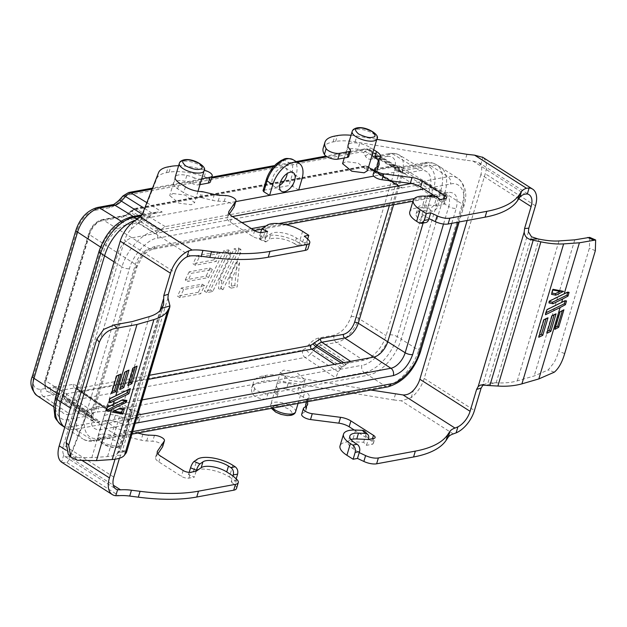 <?xml version="1.0" encoding="UTF-8"?>
<svg xmlns="http://www.w3.org/2000/svg" width="627" height="627" viewBox="0 0 627 627"><rect width="100%" height="100%" fill="white"/><g stroke="black" fill="none" stroke-linecap="round" stroke-linejoin="round"><path stroke-width="0.47" stroke-dasharray="3.13 2.35" d="M173.013 193.524L185.412 195.099L194.597 202.654L191.298 204.715L178.899 203.14L169.713 195.585L173.013 193.524M175.16 177.582L173.413 183.437A12.932 4.938 -163.4 0 1 173.499 182.896A12.932 4.938 -163.4 0 1 176.806 180.803A12.932 4.938 -163.4 0 1 185.083 181.281L186.822 175.427A12.932 4.938 16.6 0 0 178.554 174.949A12.932 4.938 16.6 0 0 175.239 177.049M342.569 163.655L345.877 161.601L358.268 163.169L367.453 170.724M348.016 145.66L346.276 151.507A12.932 4.938 -163.4 0 1 346.355 150.974A12.932 4.938 -163.4 0 1 349.67 148.873A12.932 4.938 -163.4 0 1 357.939 149.351L359.679 143.505A12.932 4.938 16.6 0 0 351.41 143.027A12.932 4.938 16.6 0 0 348.095 145.127M105.32 420.599A12.932 4.938 -163.4 0 1 113.597 421.078L115.337 415.231A12.932 4.938 16.6 0 0 107.068 414.753A12.932 4.938 16.6 0 0 103.753 416.845A12.932 4.938 16.6 0 0 103.674 417.386L101.927 423.233A12.932 4.938 -163.4 0 1 102.005 422.7A12.932 4.938 -163.4 0 1 105.32 420.599M128.903 414.016L132.226 411.876L123.19 403.812L110.861 402.025L107.53 404.164L116.567 412.229L128.903 414.016M278.176 388.669A12.932 4.938 -163.4 0 1 286.453 389.148L288.193 383.301A12.932 4.938 16.6 0 0 279.924 382.823A12.932 4.938 16.6 0 0 276.609 384.923A12.932 4.938 16.6 0 0 276.531 385.456L274.791 391.303A12.932 4.938 -163.4 0 1 274.869 390.77A12.932 4.938 -163.4 0 1 278.176 388.669M301.759 382.086L305.083 379.946L296.046 371.882L283.717 370.095L280.394 372.234L289.431 380.299L301.759 382.086M279.595 185.435A10.816 5.988 -57.5 0 1 273.733 186.101A10.816 5.988 -57.5 0 1 272.463 178.342A10.816 5.988 -57.5 0 1 285.371 167.871A10.816 5.988 -57.5 0 1 287.237 173.467M190.326 255.894L138.426 222.781L140.597 220.124L156.789 178.507A38.521 14.719 -163.4 0 1 166.508 172.684L169.063 172.213A38.521 14.719 -163.4 0 1 169.086 172.213A38.521 14.719 -163.4 0 1 204.284 176.634A8.253 3.151 -163.4 0 1 210.453 181.744M232.844 465.289L229.357 476.99A23.113 8.833 16.6 0 0 197.842 469.451A23.113 8.833 16.6 0 0 193.594 471.042L188.523 474.615L194.37 477.116L188.907 478.127A5.502 2.1 -163.4 0 1 181.407 476.332L158.819 461.919A11.004 4.201 -163.4 0 1 155.551 457.428A11.004 4.201 -163.4 0 1 155.762 456.973L157.918 453.776M288.193 383.301A13.755 5.259 -163.4 0 1 298.875 387.431L305.02 391.35A13.755 5.259 -163.4 0 1 305.059 391.373A13.755 5.259 -163.4 0 1 309.142 396.985A13.755 5.259 -163.4 0 1 307.653 398.568A2.751 1.05 16.6 0 0 307.355 398.89A2.751 1.05 16.6 0 0 307.34 399.038L307.528 401.695M286.453 389.148A13.755 5.259 -163.4 0 1 297.135 393.278L303.28 397.197A13.755 5.259 -163.4 0 1 303.311 397.22A13.755 5.259 -163.4 0 1 307.402 402.832A13.755 5.259 -163.4 0 1 305.913 404.423A2.751 1.05 16.6 0 0 305.686 404.603M239.592 262.619L232.092 278.239L231.081 288.13L237.116 287.017L239.592 262.619L237.28 261.138L229.772 276.758L228.769 286.649L231.081 288.13M220.124 253.308L199.214 257.172L195.326 265.252L216.237 261.396L220.124 253.308L217.804 251.827L196.894 255.691L193.006 263.779L195.326 265.252M208.47 277.565L212.349 269.477L191.439 273.341L187.559 281.429L208.47 277.565L206.15 276.084L185.239 279.948L187.559 281.429M387.392 156.358C394.438 156.013 396.867 160.7 394.697 170.403L351.104 316.619C347.413 326.604 341.739 332.78 334.081 335.163L318.908 337.961C315.734 338.604 312.575 340.61 309.432 343.972L305.216 348.565L302.692 350.172L66.721 393.756L64.91 392.949L63.1 389.469C61.712 386.945 59.455 385.942 56.312 386.459L41.139 389.265C34.093 389.61 31.656 384.923 33.827 375.22L77.419 229.004C81.11 219.019 86.785 212.843 94.442 210.46L109.623 207.662C112.789 207.02 115.948 205.013 119.091 201.651L123.307 197.058L125.831 195.452L361.803 151.867L363.613 152.674L365.423 156.154C366.811 158.678 369.068 159.681 372.211 159.164L387.392 156.358A5.502 4.075 79.5 0 1 390.253 153.411A5.502 4.075 79.5 0 1 392.635 153.905A23.897 13.222 -57.5 0 1 399.054 154.845A23.897 13.222 -57.5 0 1 402.134 172.151L358.542 318.375A23.897 13.222 -57.5 0 1 336.433 342.46L321.251 345.258A11.874 6.568 122.5 0 0 314.778 349.364L342.083 367.03L338.204 371.842L335.743 377.869L364.232 372.61A5.502 4.075 79.5 0 1 361.889 365.314C371.403 364.687 386.757 347.961 389.806 334.904L433.398 188.688C438.226 175.301 431.635 162.636 421.415 165.653A5.502 4.075 79.5 0 1 424.275 162.706A5.502 4.075 79.5 0 1 426.658 163.2L430.616 165.622L373.739 176.132M204.582 285.653L183.672 289.517L179.784 297.598L200.695 293.742L204.582 285.653L202.262 284.172L181.352 288.036L177.472 296.124L179.784 297.598M230.297 254.993L230.665 251.356L226.151 252.195L206.722 292.629L212.757 291.516L230.297 254.993L227.977 253.512L210.437 290.035L212.757 291.516M221.754 280.818L220.822 290.027L223.016 289.619L240.564 253.096L240.933 249.46L236.418 250.298L221.754 280.818L219.434 279.336L218.502 288.545L220.822 290.027M232.092 278.239L229.772 276.758M237.28 261.138L234.796 285.536L237.116 287.017M234.796 285.536L228.769 286.649M199.214 257.172L196.894 255.691M217.804 251.827L213.917 259.915L216.237 261.396M213.917 259.915L193.006 263.779M212.349 269.477L210.037 268.003L189.127 271.859L191.439 273.341M210.037 268.003L206.15 276.084M189.127 271.859L185.239 279.948M183.672 289.517L181.352 288.036M202.262 284.172L198.375 292.26L200.695 293.742M198.375 292.26L177.472 296.124M226.151 252.195L223.831 250.714L228.353 249.883L230.665 251.356M228.353 249.883L227.977 253.512M210.437 290.035L204.41 291.147L206.722 292.629M223.831 250.714L204.41 291.147M223.016 289.619L220.704 288.138L218.502 288.545M236.418 250.298L234.098 248.817L219.434 279.336M240.933 249.46L238.621 247.986L234.098 248.817M238.621 247.986L238.244 251.615L240.564 253.096M238.244 251.615L220.704 288.138M135.495 220.257A35.77 19.798 122.5 0 1 137.666 219.732L235.721 201.62M263.724 190.255L289.008 185.584L292.253 174.69L292.754 164.995L284.658 160.097L272.526 168.734L266.969 179.361L263.724 190.255L263.019 190.686M298.703 189.989L292.738 186.415L289.008 185.584M150.409 215.704L128.464 219.763C118.95 220.39 103.596 237.108 100.547 250.165L56.955 396.382C52.119 409.768 58.711 422.441 68.939 419.424L90.891 415.364L89.967 413.593A11.2 6.199 122.5 0 0 88.728 412.174A11.2 6.199 122.5 0 0 85.601 411.657L70.42 414.463A24.571 13.598 -57.5 0 1 63.554 413.326A24.571 13.598 -57.5 0 1 60.654 395.7L104.247 249.483A24.571 13.598 -57.5 0 1 126.983 224.717L142.164 221.911A11.2 6.199 122.5 0 0 148.27 218.039L152.816 213.658L156.922 212.083L142.086 214.826M327.122 156.797L367.054 149.422A10.142 5.612 -57.5 0 1 369.781 149.822L398.717 167.44L398.169 168.467L426.658 163.2A35.676 19.743 -57.5 0 1 436.235 164.603A35.676 19.743 -57.5 0 1 440.828 190.443L397.244 336.66L401.241 339.152A35.77 19.798 122.5 0 1 368.143 375.205L75.193 429.315A35.77 19.798 122.5 0 1 65.396 427.786L82.78 438.884A35.77 19.798 -57.5 0 1 78.367 413.091L70.475 408.059M421.415 165.653L399.462 169.705L400.379 171.477A11.2 6.199 122.5 0 0 401.742 172.974A11.2 6.199 122.5 0 0 404.752 173.413L419.933 170.615A24.571 13.598 -57.5 0 1 426.532 171.579A24.571 13.598 -57.5 0 1 429.691 189.37L386.107 335.594A24.571 13.598 -57.5 0 1 363.37 360.353L348.189 363.158A11.2 6.199 122.5 0 0 342.083 367.03M398.717 167.44L398.913 168.208L371.012 151.178A5.502 4.365 152.5 0 0 363.613 152.674M399.462 169.705L398.913 168.208M146.859 202.662L162.197 212.051L156.922 212.083M389.806 334.904A5.502 2.1 16.6 0 1 397.244 336.66A35.676 19.743 -57.5 0 1 364.232 372.61L385.527 386.303L92.577 440.405L71.282 426.713L99.771 421.454L94.309 419.338L92.114 417.3L65.106 399.297A10.142 5.612 122.5 0 0 66.227 400.582A10.142 5.612 122.5 0 0 69.064 401.045A5.502 4.075 79.5 0 1 66.721 393.756M90.891 415.364L92.114 417.3M186.822 175.427A13.755 5.259 -163.4 0 1 194.362 177.864L192.622 183.719A13.755 5.259 16.6 0 0 185.083 181.281M199.974 184.628L198.869 184.832A5.502 2.1 -163.4 0 1 192.622 183.719M173.413 183.437A13.755 5.259 16.6 0 0 177.566 188.766L183.711 192.685A13.755 5.259 16.6 0 0 199.809 197.419A2.751 1.05 -163.4 0 1 201.118 197.591L212.608 200.334A13.755 5.259 16.6 0 0 218.18 201.157L224.223 201.424A7.156 2.735 -163.4 0 1 231.269 203.407A7.156 2.735 -163.4 0 1 234.184 206.785M229.404 213.979L227.256 217.177A11.004 4.201 16.6 0 0 227.037 217.632A11.004 4.201 16.6 0 0 230.305 222.123L252.893 236.536A5.502 2.1 16.6 0 0 260.401 238.331L265.856 237.32L270.935 233.753A16.514 6.309 -163.4 0 1 296.477 237.994L302.692 241.959L306.501 245.447A11.004 4.201 -163.4 0 1 308.022 248.613M201.714 178.781L200.609 178.985A5.502 2.1 -163.4 0 1 194.362 177.864M178.617 165.732A38.521 14.719 -163.4 0 1 204.23 170.183M423.781 188.978L450.421 184.064C460.68 181.031 467.287 193.743 462.444 207.169A5.502 2.1 16.6 0 0 463.855 206.275A5.502 2.1 16.6 0 0 462.217 204.034L418.624 350.25L401.241 339.152L444.825 192.936A35.77 19.798 122.5 0 0 440.413 167.15A35.77 19.798 122.5 0 0 440.217 167.025A35.77 19.798 122.5 0 0 430.616 165.622L448.007 176.72A35.77 19.798 -57.5 0 1 457.804 178.248A35.77 19.798 -57.5 0 1 462.217 204.034L440.828 190.443A5.502 2.1 16.6 0 0 433.398 188.688M371.96 155.614L368.621 153.482A13.755 5.259 16.6 0 0 357.939 149.351M346.276 151.507A13.755 5.259 16.6 0 0 348.04 155.01A5.502 2.1 -163.4 0 1 348.722 156.523M323.179 148.184A38.521 14.719 -163.4 0 1 333.07 141.921L335.617 141.451A38.521 14.719 -163.4 0 1 355.125 141.874L465.21 160.167L472.86 161.006L524.76 194.127M428.97 218.635L422.755 214.669A16.514 6.309 -163.4 0 1 417.848 207.937A16.514 6.309 -163.4 0 1 426.517 205.013L437.983 205.531L443.446 204.52A5.502 2.1 16.6 0 0 444.856 203.626A5.502 2.1 16.6 0 0 443.218 201.385L440.366 199.558M438.5 198.375L435.679 196.572M373.159 174.494A7.156 2.735 -163.4 0 1 373.676 173.82L376.357 171.939A13.755 5.259 16.6 0 0 377.352 170.654A13.755 5.259 16.6 0 0 377.43 169.893L377.203 166.727M377.172 164.799A2.751 1.05 -163.4 0 1 377.399 164.619A13.755 5.259 16.6 0 0 378.888 163.036A13.755 5.259 16.6 0 0 378.371 160.669M373.708 149.767L370.361 147.635A13.755 5.259 16.6 0 0 359.679 143.505M351.034 135.267A38.521 14.719 -163.4 0 1 356.865 136.028L376.811 139.343M137.728 433.061L131.38 431.541A2.751 1.05 16.6 0 0 130.063 431.368A13.755 5.259 -163.4 0 1 113.965 426.634L107.82 422.716A13.755 5.259 -163.4 0 1 103.674 417.386M115.337 415.231A13.755 5.259 -163.4 0 1 122.876 417.668A5.502 2.1 16.6 0 0 129.123 418.781L138.591 417.033A8.253 3.151 16.6 0 0 140.707 415.693A8.253 3.151 16.6 0 0 134.546 410.583A38.521 14.719 16.6 0 0 99.317 406.163L96.77 406.633A38.521 14.719 16.6 0 0 87.051 412.456L70.851 454.073L68.68 456.73L113.307 485.204M122.876 417.668L121.136 423.515A13.755 5.259 16.6 0 0 113.597 421.078M162.691 446.581A7.156 2.735 16.6 0 0 159.783 443.203A7.156 2.735 16.6 0 0 152.737 441.228L146.694 440.953A13.755 5.259 -163.4 0 1 141.122 440.138L129.632 437.387A2.751 1.05 16.6 0 0 128.323 437.223A13.755 5.259 -163.4 0 1 112.225 432.489L106.081 428.562A13.755 5.259 -163.4 0 1 101.927 423.233M229.357 476.99L235.572 480.956L231.206 481.755L232.954 475.909M236.528 488.409A11.004 4.201 16.6 0 0 235.015 485.243L231.206 481.755M62.049 462.514L66.94 462.577L69.111 459.92L70.851 454.073M121.136 423.515A5.502 2.1 16.6 0 0 127.383 424.628L136.851 422.88A8.253 3.151 16.6 0 0 138.967 421.54A8.253 3.151 16.6 0 0 132.799 416.43A38.521 14.719 16.6 0 0 97.569 412.017L95.022 412.488A38.521 14.719 16.6 0 0 85.303 418.303L69.111 459.92M65.2 427.661L64.73 427.348A35.77 19.798 122.5 0 0 65.2 427.661A35.77 19.798 122.5 0 0 65.396 427.786M274.791 391.303A13.755 5.259 16.6 0 0 276.554 394.806L278.302 388.959A13.755 5.259 -163.4 0 1 276.531 385.456M370.776 390.018L285.379 375.824A38.521 14.719 16.6 0 0 265.879 375.401L263.332 375.871A38.521 14.719 16.6 0 0 253.433 382.133A38.521 14.719 16.6 0 0 254.656 388.403A8.253 3.151 16.6 0 0 260.44 392.126A8.253 3.151 16.6 0 0 268.105 393.113L277.573 391.366A5.502 2.1 16.6 0 0 278.984 390.472A5.502 2.1 16.6 0 0 278.302 388.959M350.955 439.551A16.514 6.309 16.6 0 0 348.11 441.886A16.514 6.309 16.6 0 0 353.017 448.618L359.232 452.584M395.465 394.117L393.725 399.971L283.639 381.671A38.521 14.719 16.6 0 0 264.132 381.255L261.584 381.725A38.521 14.719 16.6 0 0 251.693 387.98A38.521 14.719 16.6 0 0 252.916 394.25A8.253 3.151 16.6 0 0 258.692 397.973A8.253 3.151 16.6 0 0 266.357 398.96L275.825 397.212A5.502 2.1 16.6 0 0 277.236 396.319A5.502 2.1 16.6 0 0 276.554 394.806M393.725 399.971L401.374 400.81L411.249 397.612A23.113 12.791 122.5 0 0 415.576 393.576A23.113 12.791 122.5 0 0 424.213 378.442L485.243 173.734A23.113 12.791 122.5 0 0 485.141 160.214A23.113 12.791 122.5 0 0 482.861 157.401L482.382 157.071M368.88 439.362L371.733 441.181A5.502 2.1 -163.4 0 1 373.371 443.422A5.502 2.1 -163.4 0 1 371.96 444.316L366.497 445.327L363.636 442.27L352.162 441.761A23.113 8.833 16.6 0 0 340.038 445.852M354.247 430.02L368.37 439.033M305.717 406.523L305.945 409.69A13.755 5.259 -163.4 0 1 305.858 410.45A13.755 5.259 -163.4 0 1 304.863 411.743L302.19 413.624A7.156 2.735 16.6 0 0 301.673 414.29M138.426 222.781L131.035 229.255A16.514 9.139 122.5 0 0 124.601 240.345L174.839 272.4M296.477 237.994L294.737 243.84L297.088 245.345A5.502 4.075 -100.5 0 0 299.541 245.878A5.502 4.075 -100.5 0 0 302.402 242.939L304.44 236.113M294.737 243.84A16.514 6.309 16.6 0 0 269.187 239.6L270.935 233.753M267.604 231.473L265.566 238.291A5.502 1.466 113.2 0 0 265.503 241.881A5.502 1.466 113.2 0 0 266.209 241.693L269.187 239.6M302.59 231.339L299.103 243.041L301.454 244.538L303.907 245.071L306.768 242.132L307.677 239.083M299.103 243.041A23.113 8.833 16.6 0 0 263.34 237.092L266.828 225.399M260.675 232.562L259.719 235.791A5.502 1.466 113.2 0 0 259.649 239.373A5.502 1.466 113.2 0 0 260.362 239.185L263.34 237.092M426.517 205.013L424.769 210.86L431.501 211.166A5.502 4.256 136.9 0 0 437.693 206.502L439.731 199.676M424.769 210.86A16.514 6.309 16.6 0 0 416.109 213.791A16.514 6.309 16.6 0 0 421.015 220.524L422.755 214.669M425.819 222.561A5.502 4.075 79.5 0 1 423.366 222.021L421.015 220.524M518.803 198.743L480.87 174.541A16.514 9.139 122.5 0 0 480.69 164.674L478.667 162.534L472.86 161.006M425.396 196.11L421.908 207.811L428.633 208.109A5.502 4.256 136.9 0 0 434.832 203.446L436.862 196.619M421.908 207.811A23.113 8.833 16.6 0 0 409.776 211.902M196.118 471.269L194.37 477.116M113.808 477.1L63.578 445.052A16.514 9.139 122.5 0 0 63.758 454.92L65.451 456.848L68.68 456.73M189.189 472.358L188.523 474.615M236.191 478.879L235.572 480.956M366.497 445.327L368.245 439.48M363.636 442.27L365.666 435.444A5.502 4.256 136.9 0 0 364.945 431.47M63.578 445.052L124.601 240.345M163.576 304.746L119.961 451.072L118.722 452.232L126.489 451.683L124.836 450.711L121.889 452.349L119.436 458.235M115.015 459.23L117.68 452.647L160.034 310.577M480.87 174.541L467.178 220.485M126.489 451.683L126.301 452.749M117.68 452.647L119.992 451.056L163.718 304.401M423.123 223.055L431.36 195.42A15.409 8.527 122.5 0 0 429.464 184.314A15.409 8.527 122.5 0 0 429.377 184.26A15.409 8.527 122.5 0 0 425.239 183.656L132.289 237.766A15.409 8.527 122.5 0 0 118.033 253.292L74.448 399.517A15.409 8.527 122.5 0 0 76.267 410.567A15.409 8.527 122.5 0 0 76.345 410.622A15.409 8.527 122.5 0 0 80.569 411.281L142.133 399.908M483.198 384.735L487.877 383.121L531.492 236.794M68.249 454.246L74.731 457.404L91.793 457.671L107.562 456.566C113.048 456.166 116.677 454.834 118.456 452.576L118.722 452.232M399.172 186.454L369.687 168.451A8.974 4.969 122.5 0 0 370.776 169.651A8.974 4.969 122.5 0 0 373.19 170.003L402.393 187.881L400.175 187.551L398.686 185.521L369.201 167.519A7.532 4.17 122.5 0 0 368.284 166.516A7.532 4.17 122.5 0 0 366.262 166.218L395.465 184.095L397.683 184.416L398.686 185.521M251.435 228.643L155.002 246.45A5.502 4.075 79.5 0 1 152.134 249.397A5.502 4.075 79.5 0 1 149.681 248.864L103.087 219.889L125.933 215.672L155.143 233.542L165.262 226.606L395.465 184.095M106.637 408.483L78.093 389.461A8.974 4.969 122.5 0 0 77.097 388.317A8.974 4.969 122.5 0 0 74.589 387.901L103.416 407.056L105.72 407.44L107.123 409.415L78.579 390.386A7.532 4.17 122.5 0 0 79.41 391.342A7.532 4.17 122.5 0 0 81.518 391.695L110.344 410.842L108.04 410.466L107.123 409.415M350.665 361.395L340.539 368.331L110.344 410.842M486.56 385.182L494.891 382.752L487.877 383.121M494.891 382.752L496.153 382.823C504.296 383.246 511.334 382.603 517.275 380.895L534.188 375.965L548.194 369.954L554.135 362.539C556.039 358.66 556.894 356.951 558.626 351.363L589.411 248.12L589.686 237.374M137.619 415.05L97.953 422.371A15.409 8.527 -57.5 0 1 93.736 421.72A15.409 8.527 -57.5 0 1 91.832 410.607L135.424 264.39A15.409 8.527 -57.5 0 1 149.681 248.864L442.631 194.754A15.409 8.527 -57.5 0 1 446.855 195.412A15.409 8.527 -57.5 0 1 448.752 206.518L401.868 176.994A2.751 1.05 16.6 0 0 398.153 176.124C399.564 169.831 397.98 166.79 393.411 167.009L370.565 171.226L365.988 169.196L365.502 168.271L363.636 167.44L133.433 209.959L123.307 216.895L100.461 221.112C95.5 222.656 91.816 226.668 89.418 233.142L45.826 379.366C44.415 385.66 45.998 388.701 50.568 388.474L73.422 384.257L77.991 386.287L78.477 387.22L80.342 388.042L149.477 375.275M135.213 367.054L137.094 366.129M135.213 367.046L133.065 368.112M132.799 368.229L127.673 384.657L127.845 385.613M127.156 371.012L129.037 370.087M127.156 371.004L125.008 372.07M124.742 372.187L119.616 388.615L119.788 389.571M123.668 408.953L119.765 408.138L112.233 412.057L119.373 408.185M120.016 408.24L118.958 408.757M126.231 400.355L126.858 400.481M121.795 400.214L111.818 405.12M126.576 400.371L122.868 399.697M114.373 396.523L130.369 388.677M119.185 374.852L120.964 374.037M116.661 376.137L111.535 393.403M109.255 400.998L109.937 398.701M106.692 409.588L107.374 407.299M543.962 319.786L538.569 336.338L538.742 337.295M546.101 318.735L547.99 317.811M552.019 315.836L546.626 332.381L546.799 333.337M554.158 314.778L556.047 313.853M562.631 291.179L563.602 291.367M552.842 289.995L553.045 289.306M552.622 289.948L551.305 293.608L552.567 289.368M551.94 293.021L551.541 294.353M567.647 292.119L566.659 292.684L567.474 292.064L569.097 292.354M565.499 293.248L549.526 301.101M549.26 301.226L548.743 302.198L549.111 300.96M549.377 301.618L548.978 302.951M565.084 300.709L564.096 301.273L564.911 300.654L566.534 300.944M562.936 301.846L546.963 309.699M546.697 309.816L545.286 313.79L545.459 314.746M559.801 311.995L554.676 328.423L554.84 329.371M562.254 310.78L563.242 309.934L559.676 311.705M179.306 163.404A12.932 4.938 -163.4 0 1 182.622 161.304A12.932 4.938 -163.4 0 1 196.949 163.772A12.932 4.938 -163.4 0 1 204.096 170.795M352.162 131.474A12.932 4.938 -163.4 0 1 355.478 129.381A12.932 4.938 -163.4 0 1 369.812 131.842A12.932 4.938 -163.4 0 1 376.952 138.865M102.46 437.912C98.87 438.242 99.011 440.178 102.875 443.72C109.357 446.777 113.981 447.882 116.755 447.035C120.345 446.706 120.204 444.778 116.34 441.236C109.866 438.171 105.234 437.066 102.46 437.912M101.253 434.245A12.932 4.938 16.6 0 0 97.937 436.345A12.932 4.938 16.6 0 0 105.085 443.367A12.932 4.938 16.6 0 0 119.412 445.836A12.932 4.938 16.6 0 0 122.727 443.736A12.932 4.938 16.6 0 0 115.587 436.713A12.932 4.938 16.6 0 0 101.253 434.245M275.316 405.99C271.726 406.32 271.867 408.255 275.731 411.79C282.213 414.855 286.837 415.96 289.611 415.113C293.201 414.784 293.068 412.848 289.196 409.306C282.722 406.249 278.09 405.144 275.316 405.99M295.583 411.806A12.932 4.938 16.6 0 0 288.444 404.783A12.932 4.938 16.6 0 0 274.109 402.322A12.932 4.938 16.6 0 0 270.801 404.415A12.932 4.938 16.6 0 0 272.596 408.153M169.063 172.213L170.803 166.367M193.594 471.042L197.082 459.348M303.28 397.197L305.02 391.35M125.831 195.452A5.502 4.075 79.5 0 1 128.7 192.505M152.134 189.119L211.526 178.146M273.607 166.68L297.363 162.291M398.169 168.467L367.054 149.422A5.502 4.075 -100.5 0 0 364.671 148.928A5.502 4.075 -100.5 0 0 361.803 151.867M123.119 195.804A5.502 1.395 -137.4 0 0 123.307 197.058M119.091 201.651A5.502 1.395 42.6 0 1 118.895 200.397M109.623 207.662A5.502 4.075 79.5 0 1 112.484 204.715M94.442 210.46A5.502 4.075 79.5 0 1 97.303 207.513M77.419 229.004A5.502 2.1 16.6 0 0 76.008 229.897M33.827 375.22A5.502 2.1 16.6 0 0 32.416 376.114M41.139 389.265A5.502 4.075 -100.5 0 0 43.482 396.562A23.897 13.222 -57.5 0 1 36.805 395.457M56.312 386.459A5.502 4.075 -100.5 0 0 58.664 393.756L43.482 396.562L70.42 414.463M63.1 389.469A5.502 4.365 -27.5 0 0 62.081 394.477A5.502 4.365 -27.5 0 0 63.296 395.809A11.874 6.568 122.5 0 0 61.979 394.305A11.874 6.568 122.5 0 0 58.664 393.756L85.601 411.657M64.91 392.949A5.502 4.365 -27.5 0 0 63.891 397.957A5.502 4.365 -27.5 0 0 65.106 399.297L63.296 395.809L89.967 413.593M302.692 350.172A5.502 4.075 -100.5 0 0 305.035 357.468L69.064 401.045L99.771 421.454M309.432 343.972A5.502 1.395 -137.4 0 0 314.778 349.364L310.561 353.957A5.502 1.395 42.6 0 1 305.216 348.565M318.908 337.961A5.502 4.075 -100.5 0 0 321.251 345.258L348.189 363.158M334.081 335.163A5.502 4.075 -100.5 0 0 336.433 342.46L363.37 360.353M351.104 316.619A5.502 2.1 -163.4 0 1 358.542 318.375L386.107 335.594M394.697 170.403A5.502 2.1 -163.4 0 1 402.134 172.151L429.691 189.37M372.211 159.164A5.502 4.075 79.5 0 1 375.071 156.217A5.502 4.075 79.5 0 1 377.454 156.711L392.635 153.905L419.933 170.615M365.423 156.154A5.502 4.365 152.5 0 1 372.822 154.657A11.874 6.568 122.5 0 0 374.272 156.241A11.874 6.568 122.5 0 0 377.454 156.711L404.752 173.413M400.379 171.477L372.822 154.657L371.012 151.178A10.142 5.612 -57.5 0 0 369.781 149.822C366.881 148.748 365.18 148.45 364.671 148.928L326.001 156.068M162.197 212.051L141.326 215.9M132.697 431.572L97.898 437.999C87.639 441.024 81.024 428.319 85.875 414.886L129.46 268.669C132.524 255.573 147.925 238.801 157.471 238.166A5.502 4.075 -100.5 0 0 155.057 230.83L136.882 219.254M121.042 221.08L126.983 224.717M142.164 221.911L133.253 216.456M100.516 247.054L104.247 249.483M56.767 393.168L60.654 395.7M338.204 371.842L310.561 353.957A10.142 5.612 -57.5 0 1 305.035 357.468L335.743 377.869M114.067 261.843L121.959 266.875A35.77 19.798 -57.5 0 1 155.057 230.83L232.46 216.534M411.241 183.507L448.007 176.72A5.502 4.075 -100.5 0 1 450.421 184.064M131.325 216.817A5.502 4.075 -100.5 0 0 128.464 219.763M144.594 208.485L152.816 213.658M142.329 214.309L148.27 218.039M339.936 369.366L361.889 365.314M61.321 425.067A35.676 19.743 -57.5 0 0 71.282 426.713A5.502 4.075 79.5 0 1 68.939 419.424M157.471 238.166L241.92 222.569M266.263 179.808A2.751 1.05 -163.4 0 1 266.969 179.361M293.154 159.728A21.867 12.101 -57.5 0 1 295.968 175.568A2.751 1.05 16.6 0 0 292.253 174.69M301.893 179.267L295.968 175.568L292.738 186.415M348.04 155.01L349.788 149.163M55.544 397.275A5.502 2.1 -163.4 0 1 56.955 396.382M99.137 251.059A5.502 2.1 -163.4 0 1 100.547 250.165M66.94 462.577L118.84 495.691M92.577 440.405A35.77 19.798 -57.5 0 1 82.78 438.884C85.797 440.993 89.88 441.682 95.03 440.946A5.502 4.075 79.5 0 1 92.577 440.405M387.98 386.835A5.502 4.075 79.5 0 1 385.527 386.303A35.77 19.798 -57.5 0 0 418.624 350.25A5.502 2.1 -163.4 0 1 420.262 352.492M97.898 437.999A5.502 4.075 79.5 0 1 95.03 440.946L131.929 434.127M453.274 433.923L401.374 400.81M198.869 184.832L200.609 178.985M204.284 176.634L206.032 170.787M166.508 172.684L168.255 166.837M156.789 178.507L158.537 172.66M140.597 220.124L142.345 214.277M306.501 245.447L308.241 239.6M260.401 238.331L262.141 232.476M254.64 230.681L252.893 236.536M230.305 222.123L232.053 216.276M228.714 212.279L227.256 217.177M224.223 201.424L225.963 195.577M218.18 201.157L219.92 195.31M214.356 194.488L212.608 200.334M201.118 197.591L202.866 191.744M199.809 197.419L201.549 191.572M185.451 186.838L183.711 192.685M177.566 188.766L179.306 182.919M306.768 242.132L302.402 242.939M259.719 235.791L265.566 238.291M462.444 207.169L457.969 222.185M451.777 223.33L456.252 208.313C458.705 197.309 455.939 191.98 447.944 192.348L433.296 195.052M155.002 246.45C146.31 249.17 139.86 256.192 135.651 267.525L92.059 413.749C89.606 424.753 92.381 430.075 100.367 429.714L135.166 423.288M427.144 196.188L414.306 198.563M278.89 223.573L266.052 225.939M85.875 414.886A5.502 2.1 -163.4 0 1 78.367 413.091L121.959 266.875A5.502 2.1 16.6 0 0 129.46 268.669M370.361 147.635L368.621 153.482M379.139 158.772L377.399 164.619M377.43 169.893L378.739 165.489M378.097 166.092L376.357 171.939M373.676 173.82L375.424 167.973M443.218 201.385L443.963 198.9M445.186 198.673L443.446 204.52M466.95 154.32L465.21 160.167M355.125 141.874L356.865 136.028M335.617 141.451L337.365 135.604M333.07 141.921L334.818 136.075M437.693 206.502L434.832 203.446M535.474 205.789L485.243 173.734M106.081 428.562L107.82 422.716M113.965 426.634L112.225 432.489M128.323 437.223L130.063 431.368M131.38 431.541L129.632 437.387M142.87 434.284L141.122 440.138M146.694 440.953L148.434 435.107M154.477 435.373L152.737 441.228M157.228 452.083L155.762 456.973M158.819 461.919L160.567 456.072M183.155 470.485L181.407 476.332M188.907 478.127L190.655 472.28M236.755 479.396L235.015 485.243M87.051 412.456L85.303 418.303M96.77 406.633L95.022 412.488M99.317 406.163L97.569 412.017M134.546 410.583L132.799 416.43M138.591 417.033L136.851 422.88M129.123 418.781L127.383 424.628M82.38 460.641L65.976 450.17M277.573 391.366L275.825 397.212M268.105 393.113L266.357 398.96M254.656 388.403L252.916 394.25M263.332 375.871L261.584 381.725M265.879 375.401L264.132 381.255M285.379 375.824L283.639 381.671M353.017 448.618L354.757 442.772M373.7 438.469L371.96 444.316M371.733 441.181L372.477 438.696M303.938 407.769L302.19 413.624M306.611 405.888L304.863 411.743M305.945 409.69L307.254 405.285M307.34 399.038L306.493 401.891M307.653 398.568L305.913 404.423M298.875 387.431L297.135 393.278M424.213 378.442L474.451 410.497M355.65 430.059L352.162 441.761M365.666 435.444L368.535 438.5M167.934 297.903L121.889 452.349M133.198 221.982L131.035 229.255M297.088 245.345L301.454 244.538M266.209 241.693L260.362 239.185M370.565 171.226A2.751 2.038 -100.5 0 1 371.991 169.752A2.751 2.038 -100.5 0 1 373.19 170.003L396.037 165.787L442.631 194.754A5.502 4.075 -100.5 0 0 445.084 195.295A5.502 4.075 -100.5 0 0 447.944 192.348M443.532 224.027L448.752 206.518A5.502 2.1 16.6 0 0 456.252 208.313M73.422 384.257A2.751 2.038 79.5 0 0 74.589 387.901L51.743 392.126L97.953 422.371A5.502 4.075 79.5 0 1 100.367 429.714M50.568 388.474A2.751 2.038 79.5 0 0 51.743 392.126A14.687 8.127 122.5 0 1 47.636 391.444A14.687 8.127 122.5 0 1 45.904 380.91L91.832 410.607A5.502 2.1 -163.4 0 1 93.47 412.856A5.502 2.1 -163.4 0 1 92.059 413.749M76.267 410.567L47.636 391.444C46.586 393.066 42.769 382.964 45.12 379.813A2.751 1.05 -163.4 0 0 45.904 380.91L89.496 234.694L135.424 264.39A5.502 2.1 -163.4 0 1 137.062 266.632A5.502 2.1 -163.4 0 1 135.651 267.525M431.501 211.166L428.633 208.109M423.366 222.021L419.001 222.828M480.69 164.674L482.861 157.401M528.42 231.802L482.68 385.229M120.345 455.202L116.128 455.492M63.758 454.92L61.587 462.193M411.249 397.612L413.42 390.339M161.296 308.868L118.456 452.576M393.584 204.802L401.868 176.994A14.687 8.127 122.5 0 0 399.979 166.359A14.687 8.127 122.5 0 0 396.037 165.787A2.751 2.038 -100.5 0 0 394.845 165.536A2.751 2.038 -100.5 0 0 393.411 167.009M100.461 221.112A2.751 2.038 79.5 0 1 101.895 219.646A2.751 2.038 79.5 0 1 103.087 219.889A14.687 8.127 122.5 0 0 89.496 234.694A2.751 1.05 -163.4 0 1 88.713 233.589A2.751 1.05 -163.4 0 1 89.418 233.142M496.153 382.823L538.993 239.114M74.731 457.404L77.34 460.265M149.281 316.611L107.562 456.566M123.307 216.895A2.751 2.038 -100.5 0 1 124.742 215.422A2.751 2.038 -100.5 0 1 125.933 215.672A8.974 4.969 122.5 0 0 130.824 212.569L159.642 230.689M165.262 226.606L136.059 208.736L366.262 166.218A2.751 2.038 -100.5 0 0 365.071 165.967A2.751 2.038 -100.5 0 0 363.636 167.44M389.375 205.585L398.153 176.124M343.737 362.672L346.167 364.248M148.254 379.366L81.518 391.695A2.751 2.038 79.5 0 1 80.342 388.042M340.539 368.331L334.575 364.365M133.433 209.959A2.751 2.038 79.5 0 1 134.868 208.485A2.751 2.038 79.5 0 1 136.059 208.736A7.532 4.17 122.5 0 0 131.952 211.338L130.824 212.569A2.751 0.698 -137.4 0 0 129.609 212.216C126.889 214.606 125.267 215.672 124.742 215.422L101.895 219.646C95.727 221.48 91.33 226.135 88.713 233.589L45.12 379.813A2.751 1.05 -163.4 0 1 45.826 379.366M554.323 372.172L548.194 369.954M517.275 380.895L559.002 240.94M91.793 457.671L132.375 321.541M130.831 211.612A2.751 0.698 -137.4 0 1 130.737 210.985A2.751 0.698 -137.4 0 1 131.952 211.338L160.763 229.466M397.683 184.416L368.284 166.516L365.071 165.967L134.868 208.485L129.609 212.216A2.751 0.698 -137.4 0 0 129.703 212.843M365.988 169.196A2.751 2.187 152.5 0 1 369.687 168.451L369.201 167.519A2.751 2.187 -27.5 0 0 365.502 168.271M341.386 363.104L345.038 365.47M77.991 386.287A2.751 2.187 -27.5 0 0 77.489 388.787A2.751 2.187 -27.5 0 0 78.093 389.461L78.579 390.386A2.751 2.187 152.5 0 1 77.967 389.72A2.751 2.187 152.5 0 1 78.477 387.22M574.771 239.835L534.188 375.965M546.109 318.72L543.687 319.911M554.166 314.77L551.744 315.953M595.337 250.714L589.411 248.12M564.684 353.55L558.626 351.363M132.226 411.876L122.727 443.736C122.296 445.444 120.713 446.636 117.986 447.31C108.526 449.332 94.371 440.06 97.937 436.345L102.005 422.7M271.452 408.357L270.637 405.967L270.801 404.415L274.869 390.77M197.983 191.306L194.597 202.654M298.084 403.443L305.083 379.946M285.371 167.871L293.201 172.637M296.187 161.57L274.634 165.552M211.816 177.159L152.526 188.108M94.309 419.338L66.227 400.582L63.891 397.957L61.979 394.305L88.728 412.174M401.742 172.974L374.256 156.233L390.253 153.411L395.214 153.38L399.054 154.845L426.532 171.579M53.828 406.829L63.554 413.326M173.499 182.896L169.713 195.585M398.678 167.433L424.275 162.706C428.641 161.876 432.63 162.511 436.235 164.603L440.217 167.025M346.355 150.974L344.262 157.98M103.753 416.845L107.53 404.164M276.609 384.923L280.394 372.234M440.413 167.15L457.804 178.248C465.736 185.043 467.75 194.394 463.855 206.275L459.176 221.958M273.733 186.101L281.358 191.196M228.784 211.785L227.037 217.632M380.636 157.189L378.888 163.036M379.092 164.807L377.352 170.654M446.596 197.779L444.856 203.626M416.109 213.791L417.848 207.937M478.667 162.534L529.07 194.691M155.551 457.428L157.291 451.581M65.451 456.848L115.846 489.005M138.967 421.54L140.707 415.693M277.236 396.319L278.984 390.472M251.693 387.98L253.433 382.133M349.85 436.039L348.11 441.886M373.371 443.422L375.111 437.575M305.858 410.45L307.606 404.603M306.462 401.891L307.355 398.89M307.402 402.832L309.142 396.985M299.541 245.878L303.907 245.079M259.649 239.373L265.503 241.881M429.464 184.314L446.855 195.412L445.084 195.295L412.966 201.228M285.951 224.685L261.694 229.161M254.374 230.517L152.134 249.397L147.345 251.717L142.658 256.247L137.062 266.632L93.47 412.856C92.608 419.776 92.694 422.731 93.736 421.72L76.345 410.622M124.836 450.711L119.984 451.056M400.175 187.551L370.776 169.651L394.845 165.536L399.979 166.359L429.377 184.26M480.643 385.009L485.423 383.614M105.72 407.44L77.097 388.317L77.967 389.72L79.41 391.342L108.04 410.466M136.216 366.199L132.665 367.939M132.65 367.963L127.673 384.657M128.159 370.157L124.608 371.897M124.593 371.921L119.616 388.615M122.234 399.65L107.241 407.009M129.491 388.748L109.803 398.419L108.832 401.625M116.536 375.839L120.102 374.107M116.52 375.863L111.528 392.604M107.225 407.033L106.269 410.223M543.538 319.637L538.562 336.338M547.105 317.881L543.562 319.621M551.595 315.687L546.619 332.381M555.161 313.923L551.619 315.663M563.226 291.241L552.826 289.212M567.09 292.111L549.127 300.936M564.527 300.709L546.564 309.526L545.286 313.79M554.676 328.423L559.652 311.729"/><path stroke-width="0.94" d="M376.952 138.865A12.932 4.938 -163.4 0 1 373.637 140.965A12.932 4.938 -163.4 0 1 359.31 138.496A12.932 4.938 -163.4 0 1 352.162 131.474C352.601 129.773 354.177 128.582 356.912 127.908C366.364 125.878 380.518 135.15 376.952 138.865L367.453 170.724L364.154 172.786L351.763 171.218L342.569 163.655L344.262 157.98M294.619 180.615A11.004 6.09 122.5 0 0 293.201 172.637A11.004 6.09 122.5 0 0 280.065 183.303A11.004 6.09 122.5 0 0 281.358 191.196A11.004 6.09 122.5 0 0 294.619 180.615M287.237 173.467A10.816 5.988 -57.5 0 1 286.766 175.701A10.816 5.988 -57.5 0 1 279.595 185.435M307.677 239.083L308.805 235.305L304.44 236.113L308.241 239.6A11.004 4.201 -163.4 0 1 309.762 242.767A11.004 4.201 -163.4 0 1 306.94 244.554L269.986 251.38A137.579 52.558 -163.4 0 1 211.55 251.521L202.944 250.416A33.019 12.611 16.6 0 0 192.066 250.048L140.166 216.926L142.345 214.277L158.537 172.66A38.521 14.719 -163.4 0 1 168.255 166.837L170.803 166.367A38.521 14.719 -163.4 0 1 170.826 166.367A38.521 14.719 -163.4 0 1 178.617 165.732M413.264 200.201L409.776 211.902A23.113 8.833 16.6 0 0 416.649 221.331L420.129 209.63A23.113 8.833 -163.4 0 1 413.264 200.201A23.113 8.833 -163.4 0 1 425.396 196.11L436.862 196.619L439.731 199.676L445.186 198.673A5.502 2.1 16.6 0 0 446.596 197.779A5.502 2.1 16.6 0 0 444.966 195.53L422.379 181.117A11.004 4.201 16.6 0 0 412.041 177.519L383.748 173.898A7.156 2.735 -163.4 0 1 377.031 171.563A7.156 2.735 -163.4 0 1 374.907 168.639A7.156 2.735 -163.4 0 1 375.424 167.973L378.097 166.092A13.755 5.259 16.6 0 0 379.092 164.807A13.755 5.259 16.6 0 0 379.17 164.047L378.826 159.242A2.751 1.05 -163.4 0 1 378.841 159.086A2.751 1.05 -163.4 0 1 379.139 158.772A13.755 5.259 16.6 0 0 380.636 157.189A13.755 5.259 16.6 0 0 376.506 151.554L373.708 149.767M435.679 196.572L420.631 186.971A11.004 4.201 16.6 0 0 410.301 183.374L382 179.745A7.156 2.735 -163.4 0 1 375.291 177.41A7.156 2.735 -163.4 0 1 373.159 174.494L374.907 168.639M352.162 131.474L348.095 145.127A12.932 4.938 16.6 0 0 348.016 145.66A13.755 5.259 -163.4 0 0 349.788 149.163A5.502 2.1 -163.4 0 1 350.469 150.676A5.502 2.1 -163.4 0 1 349.059 151.569L339.591 153.317A8.253 3.151 -163.4 0 1 328.336 150.621A8.253 3.151 -163.4 0 1 326.142 148.599A38.521 14.719 -163.4 0 1 324.927 142.329A38.521 14.719 -163.4 0 1 334.818 136.075L337.365 135.604A38.521 14.719 -163.4 0 1 351.034 135.267M350.469 150.676L348.722 156.523A5.502 2.1 -163.4 0 1 347.319 157.416L337.851 159.164A8.253 3.151 -163.4 0 1 326.589 156.476A8.253 3.151 -163.4 0 1 324.402 154.454A38.521 14.719 -163.4 0 1 323.179 148.184L324.927 142.329M131.451 490.22L129.711 496.067A33.019 12.611 -163.4 0 0 118.84 495.691L115.799 495.722L117.594 489.711L120.58 489.844A33.019 12.611 -163.4 0 1 131.451 490.22L140.064 491.317A137.579 52.558 16.6 0 0 198.493 491.176L235.454 484.35A11.004 4.201 16.6 0 0 238.276 482.563A11.004 4.201 16.6 0 0 236.755 479.396L232.954 475.909L226.739 471.943A16.514 6.309 16.6 0 0 204.222 466.566A16.514 6.309 16.6 0 0 201.189 467.703L196.118 471.269L190.655 472.28A5.502 2.1 -163.4 0 1 183.155 470.485L160.567 456.072A11.004 4.201 -163.4 0 1 157.291 451.581A11.004 4.201 -163.4 0 1 157.51 451.126L164.298 441.024A7.156 2.735 16.6 0 0 164.439 440.734A7.156 2.735 16.6 0 0 161.531 437.356A7.156 2.735 16.6 0 0 154.477 435.373L148.434 435.107A13.755 5.259 -163.4 0 1 142.87 434.284L137.728 433.061M196.118 471.269L196.408 470.297A5.502 1.466 113.2 0 1 199.958 463.941L202.936 461.848A16.514 6.309 -163.4 0 1 205.969 460.712A16.514 6.309 -163.4 0 1 228.479 466.096L226.739 471.943M199.958 463.941L194.104 461.441L197.082 459.348A23.113 8.833 -163.4 0 1 201.33 457.757A23.113 8.833 -163.4 0 1 232.844 465.289L235.196 466.786C237.453 468.581 238.26 471.026 237.609 474.13L236.191 478.879M235.721 201.62L269.586 195.365L272.784 184.644A22.016 12.179 -57.5 0 1 299.063 163.326A22.016 12.179 -57.5 0 1 301.893 179.267L298.703 189.989L373.739 176.132M263.818 191.76L267.047 180.905A2.751 1.05 -163.4 0 1 266.263 179.808L263.019 190.686L263.818 191.76L269.586 195.365L298.703 189.989M179.306 163.404C179.737 161.695 181.321 160.504 184.056 159.83C193.508 157.808 207.662 167.072 204.096 170.795A12.932 4.938 -163.4 0 1 200.781 172.895A12.932 4.938 -163.4 0 1 186.454 170.426A12.932 4.938 -163.4 0 1 179.306 163.404L175.239 177.049A12.932 4.938 16.6 0 0 175.16 177.582A13.755 5.259 16.6 0 0 179.306 182.919L185.451 186.838A13.755 5.259 16.6 0 0 201.549 191.572A2.751 1.05 -163.4 0 1 202.866 191.744L214.356 194.488A13.755 5.259 16.6 0 0 219.92 195.31L225.963 195.577A7.156 2.735 -163.4 0 1 233.017 197.56A7.156 2.735 -163.4 0 1 235.924 200.93A7.156 2.735 -163.4 0 1 235.783 201.228L228.996 211.33A11.004 4.201 16.6 0 0 228.784 211.785A11.004 4.201 16.6 0 0 232.053 216.276L254.64 230.681A5.502 2.1 16.6 0 0 262.141 232.476L267.604 231.473L261.749 228.965L266.828 225.399A23.113 8.833 -163.4 0 1 302.59 231.339L308.805 235.305M235.924 200.93L234.184 206.785A7.156 2.735 -163.4 0 1 234.043 207.075L229.404 213.979M309.762 242.767L308.022 248.613A11.004 4.201 -163.4 0 1 305.2 250.4L268.238 257.227A137.579 52.558 -163.4 0 1 209.81 257.368L201.196 256.271A33.019 12.611 16.6 0 0 190.326 255.894L187.011 256.843L188.805 250.839L192.066 250.048M204.23 170.183A38.521 14.719 -163.4 0 1 206.032 170.787A8.253 3.151 -163.4 0 1 212.192 175.897L210.453 181.744A8.253 3.151 -163.4 0 1 208.336 183.084L199.974 184.628M212.192 175.897A8.253 3.151 -163.4 0 1 210.076 177.237L201.714 178.781M135.495 220.257A35.77 19.798 122.5 0 0 104.568 255.785L60.984 402.001A35.77 19.798 122.5 0 0 64.73 427.332L61.321 425.067A35.676 19.743 -57.5 0 1 57.112 399.477A5.502 2.1 -163.4 0 1 55.544 397.275L99.137 251.059C105.579 232.75 116.308 221.331 131.325 216.817A5.502 4.075 -100.5 0 1 133.708 217.31L141.326 215.9M378.371 160.669A13.755 5.259 16.6 0 0 374.766 157.401L371.96 155.614M482.861 157.401L474.6 155.159L526.508 188.272L529.117 187.982L527.331 193.986L524.76 194.127A33.019 12.611 16.6 0 0 519.681 197.442L517.612 200.522A137.579 52.558 -163.4 0 1 485.063 217.177L448.109 224.004A11.004 4.201 -163.4 0 1 435.35 221.652L428.97 218.635L428.68 219.615A5.502 4.075 79.5 0 1 425.819 222.561L421.446 223.369L419.001 222.828L416.649 221.331M440.366 199.558L438.5 198.375M377.203 166.727L377.086 165.089A2.751 1.05 -163.4 0 1 377.101 164.94A2.751 1.05 -163.4 0 1 377.172 164.799M420.129 209.63L426.344 213.595L430.718 212.788L428.97 218.635M526.508 188.272A33.019 12.611 16.6 0 0 521.421 191.596L519.352 194.668A137.579 52.558 -163.4 0 1 486.811 211.33L449.849 218.157A11.004 4.201 -163.4 0 1 437.09 215.798L430.718 212.788M474.6 155.159L466.95 154.32L376.811 139.343M157.918 453.776L162.558 446.871A7.156 2.735 16.6 0 0 162.691 446.581L164.439 440.734M129.711 496.067L138.324 497.172A137.579 52.558 16.6 0 0 196.753 497.023L233.714 490.196A11.004 4.201 16.6 0 0 236.528 488.409L238.276 482.563M307.528 401.695L307.685 403.843A13.755 5.259 -163.4 0 1 307.606 404.603A13.755 5.259 -163.4 0 1 306.611 405.888L303.938 407.769A7.156 2.735 16.6 0 0 303.421 408.443A7.156 2.735 16.6 0 0 312.262 413.695L340.555 417.323A11.004 4.201 -163.4 0 1 350.893 420.921L373.48 435.334A5.502 2.1 -163.4 0 1 375.111 437.575A5.502 2.1 -163.4 0 1 373.7 438.469L368.245 439.48L356.771 438.963A16.514 6.309 16.6 0 0 350.955 439.551M368.245 439.48L368.535 438.5A5.502 4.256 136.9 0 0 367.806 434.527A5.502 4.256 136.9 0 0 365.243 433.414L358.511 433.116A16.514 6.309 -163.4 0 0 349.85 436.039A16.514 6.309 -163.4 0 0 354.757 442.772L357.108 444.277A5.502 4.075 79.5 0 1 359.522 451.612L359.232 452.584L365.604 455.602A11.004 4.201 16.6 0 0 378.363 457.953L415.325 451.126A137.579 52.558 16.6 0 0 447.866 434.472L449.935 431.392A33.019 12.611 -163.4 0 1 455.014 428.076L403.114 394.955L370.776 390.018M353.119 459.246L346.903 455.28L350.391 443.579L352.742 445.076C355 446.871 355.799 449.316 355.148 452.42L353.119 459.246L357.484 458.439L363.864 461.448A11.004 4.201 16.6 0 0 376.623 463.808L413.577 456.981A137.579 52.558 16.6 0 0 446.126 440.319L448.187 437.246A33.019 12.611 -163.4 0 1 453.274 433.923L456.119 432.865A23.113 12.791 -57.5 0 0 474.451 410.497L481.128 388.082L476.614 389.398L478.166 386.545L480.643 385.009L489.852 385.605L533.185 240.243L540.897 241.826C549.056 243.582 556.635 244.271 563.634 243.895L579.403 242.798L595.65 239.992L595.337 250.714L564.684 353.55C562.145 362.257 558.688 368.464 554.323 372.172L538.828 378.92L521.915 383.857L563.634 243.895M350.391 443.579A23.113 8.833 -163.4 0 1 343.525 434.15L340.038 445.852A23.113 8.833 16.6 0 0 346.903 455.28M303.421 408.443L301.673 414.29A7.156 2.735 16.6 0 0 310.514 419.549L338.815 423.17A11.004 4.201 -163.4 0 1 349.145 426.768L354.247 430.02M368.37 439.033L368.88 439.362M305.686 404.603A2.751 1.05 16.6 0 0 305.615 404.736A2.751 1.05 16.6 0 0 305.6 404.885L305.717 406.523M140.166 216.926L133.198 221.982A23.113 12.791 122.5 0 0 128.872 226.018A23.113 12.791 122.5 0 0 120.235 241.152L170.473 273.207L163.788 295.623L168.31 294.306L174.839 272.4A16.514 9.139 -57.5 0 1 187.011 256.843M170.473 273.207A23.113 12.791 -57.5 0 1 188.805 250.839M261.749 228.965L260.675 232.562M527.331 193.986A16.514 9.139 -57.5 0 1 529.07 194.691A16.514 9.139 -57.5 0 1 531.108 206.596L524.58 228.502L528.788 228.204L535.474 205.789A23.113 12.791 -57.5 0 0 532.621 189.127A23.113 12.791 -57.5 0 0 529.117 187.982M428.68 219.615L424.314 220.422L426.344 213.595M232.954 475.909L233.244 474.937A5.502 4.075 -100.5 0 0 230.83 467.593L228.479 466.096M117.594 489.711A16.514 9.139 -57.5 0 1 115.846 489.005A16.514 9.139 -57.5 0 1 113.808 477.1L119.436 458.235M194.104 461.441A5.502 1.466 113.2 0 0 190.553 467.789L189.189 472.358M120.235 241.152L59.212 445.86A23.113 12.791 122.5 0 0 59.306 459.379A23.113 12.791 122.5 0 0 61.587 462.193L112.296 494.57A23.113 12.791 -57.5 0 1 109.443 477.907L115.015 459.23M115.799 495.722A23.113 12.791 -57.5 0 1 112.296 494.57M403.114 394.955C407.001 395.081 410.434 393.544 413.42 390.339A16.514 9.139 122.5 0 0 419.847 379.249L470.085 411.304A16.514 9.139 -57.5 0 1 457.906 426.854L455.014 428.076M359.232 452.584L357.484 458.439M343.525 434.15A23.113 8.833 -163.4 0 1 355.65 430.059L362.382 430.357A5.502 4.256 136.9 0 1 364.945 431.47L367.806 434.527M168.31 294.306L167.934 297.903L169.948 305.913L161.617 308.343L163.576 304.746L163.788 295.623M424.314 220.422L421.446 223.361M467.178 220.485L419.847 379.249M470.085 411.304L476.614 389.398M528.788 228.204L528.42 231.802L531.492 236.794L537.786 238.863L530.019 239.412C526.5 238.221 524.564 235.783 524.203 232.1L524.58 228.502M483.198 384.735L481.128 388.082M153.921 319.574L112.194 459.528L96.425 460.633L77.34 460.265L70.827 457.091L68.672 445.162L99.325 342.326C102.656 334.128 108.455 329.418 116.708 328.195L137.007 324.504L153.921 319.574C161.084 317.325 165.638 314.393 167.574 310.773L169.878 306.846M112.194 459.528C118.871 458.94 122.994 457.436 124.577 454.998L126.301 452.749L169.948 305.913M142.133 399.908L373.512 357.171A15.409 8.527 122.5 0 0 387.776 341.644L423.123 223.055M530.019 239.412L533.185 240.243M161.617 308.343L161.296 308.868C159.172 312.293 155.167 314.872 149.281 316.611L132.375 321.541L114.232 324.911L103.69 329.394L96.871 339.089L66.094 442.333L68.249 454.246L70.733 456.981M521.915 383.857C514.414 385.887 506.412 386.616 497.909 386.044L489.852 385.605M595.65 239.984L589.686 237.374L574.771 239.835L559.002 240.94C553.461 241.309 546.791 240.697 538.993 239.114L537.786 238.863M443.532 224.027L405.16 352.735A15.409 8.527 -57.5 0 1 390.903 368.268L344.693 338.016A2.751 2.038 79.5 0 1 343.518 334.371C348.487 332.827 352.162 328.822 354.561 322.341L389.375 205.585M133.065 368.112L137.094 366.129L131.874 383.638L127.845 385.613L133.065 368.112M125.008 372.07L129.037 370.087L123.817 387.588L119.788 389.571L125.008 372.07M122.79 414.118L112.233 412.057L120.016 408.24L124.295 409.07L122.79 414.118L121.669 412.488L122.571 409.462L124.295 409.07M115.736 395.872L130.369 388.677L128.864 393.725L110.587 402.605L108.902 402.228L110.023 398.482L115.736 395.872L137.007 324.504M113.173 404.462L122.868 399.697L126.858 400.481L126.301 402.322L108.024 411.202L106.347 410.826L107.46 407.072L113.173 404.462L114.232 400.912M116.755 375.894L120.964 374.037L115.744 391.538L111.535 393.403L116.755 375.894M542.77 335.312L538.742 337.295L543.962 319.786L547.99 317.811L542.77 335.312L541.493 334.207L546.101 318.735M550.827 331.362L546.799 333.337L552.019 315.836L556.047 313.853L550.827 331.362L549.55 330.249L554.158 314.778M553.045 289.306L563.602 291.367L555.82 295.192L551.541 294.353L553.045 289.306M560.099 307.559L545.459 314.746L546.963 309.699L565.084 300.709L566.534 300.944L565.421 304.698L560.099 307.559L538.828 378.92M562.662 298.961L552.967 303.727L548.978 302.951L549.526 301.101L567.647 292.119L569.097 292.354L567.984 296.101L562.662 298.961L561.604 302.512M558.688 327.278L554.84 329.371L560.06 311.87L563.908 309.777L558.688 327.278L557.622 326.306L555.185 327.482M131.874 383.638L130.596 382.525L135.213 367.054M123.817 387.588L122.539 386.483L127.156 371.012M108.024 411.202L107.625 409.76L125.024 401.217L126.301 402.322M125.024 401.217L126.858 400.481M110.587 402.605L110.187 401.162L127.587 392.62L128.864 393.725M115.744 391.538L114.482 390.441L119.185 374.852M555.82 295.192L555.35 293.687L560.021 291.39L562.631 291.179M566.667 292.644L565.499 293.248M549.377 301.618L552.489 302.222L552.967 303.727M552.489 302.222L566.918 295.137L567.984 296.101M564.112 301.234L562.936 301.846M546.07 312.708L564.355 303.734L565.421 304.698M557.622 326.306L562.372 310.639M564.096 301.273L566.534 300.944M566.918 295.137L567.6 292.848L569.097 292.354M199.574 169.219C196.8 170.066 192.175 168.961 185.694 165.904C181.83 162.362 181.689 160.426 185.278 160.097C188.053 159.25 192.685 160.355 199.159 163.42C203.03 166.962 203.164 168.89 199.574 169.219M372.438 137.297C369.656 138.144 365.032 137.039 358.558 133.982C354.686 130.44 354.545 128.504 358.135 128.174C360.917 127.328 365.541 128.433 372.023 131.49C375.887 135.032 376.028 136.968 372.438 137.297M272.596 408.153A12.932 4.938 16.6 0 0 292.276 413.906A12.932 4.938 16.6 0 0 295.583 411.806L298.084 403.443M382 179.745L383.748 173.898M337.851 159.164L339.591 153.317M152.526 188.108L128.7 192.505A5.502 4.075 79.5 0 1 131.082 193.006L152.134 189.119M211.526 178.146L273.607 166.68M297.363 162.291L327.122 156.797M123.119 195.804L118.895 200.397A5.502 1.395 42.6 0 1 121.34 201.102L125.557 196.51A5.502 1.395 -137.4 0 0 123.119 195.804L128.7 192.505M118.895 200.397C115.125 203.681 112.993 205.123 112.484 204.715A5.502 4.075 79.5 0 1 114.866 205.209A11.874 6.568 122.5 0 0 121.34 201.102L142.329 214.309M112.484 204.715L97.303 207.513A5.502 4.075 79.5 0 1 99.685 208.015L114.866 205.209L133.253 216.456M97.303 207.513C87.231 210.523 80.131 217.984 76.008 229.897A5.502 2.1 16.6 0 0 77.576 232.1A23.897 13.222 -57.5 0 1 99.685 208.015L121.042 221.08M76.008 229.897L32.416 376.114A5.502 2.1 16.6 0 0 33.983 378.316L77.576 232.1L100.516 247.054M32.416 376.114C29.461 382.823 30.919 389.273 36.805 395.457A23.897 13.222 -57.5 0 1 33.983 378.316L56.767 393.168M144.594 208.485L125.557 196.51A10.142 5.612 -57.5 0 1 131.082 193.006L146.859 202.662M136.882 219.254L133.708 217.31A35.676 19.743 -57.5 0 0 100.704 253.261A5.502 2.1 -163.4 0 1 99.137 251.059M232.46 216.534L411.241 183.507M241.92 222.569L423.781 188.978M70.475 408.059L57.112 399.477L100.704 253.261L114.067 261.843M272.784 184.644L267.047 180.905A21.867 12.101 -57.5 0 1 293.154 159.728L299.063 163.326M113.307 485.204L120.58 489.844M457.969 222.185L418.852 353.385C415.795 366.489 400.394 383.262 390.848 383.889A5.502 4.075 79.5 0 1 387.98 386.835L131.929 434.127M390.848 383.889L132.697 431.572M208.336 183.084L210.076 177.237M202.944 250.416L201.196 256.271M209.81 257.368L211.55 251.521M268.238 257.227L269.986 251.38M305.2 250.4L306.94 244.554M228.996 211.33L228.714 212.279M234.043 207.075L235.783 201.228M135.166 423.288L393.317 375.604C402.009 372.885 408.459 365.862 412.668 354.529L451.777 223.33M433.296 195.052L427.144 196.188M414.306 198.563L278.89 223.573M266.052 225.939L251.435 228.643M374.766 157.401L376.506 151.554M377.086 165.089L378.826 159.242M378.739 165.489L379.17 164.047M410.301 183.374L412.041 177.519M422.379 181.117L420.631 186.971M443.963 198.9L444.966 195.53M435.35 221.652L437.09 215.798M448.109 224.004L449.849 218.157M485.063 217.177L486.811 211.33M517.612 200.522L519.352 194.668M519.681 197.442L521.421 191.596M531.108 206.596L518.803 198.743M324.402 154.454L326.142 148.599M347.319 157.416L349.059 151.569M164.298 441.024L162.558 446.871M157.51 451.126L157.228 452.083M201.189 467.703L202.936 461.848M235.454 484.35L233.714 490.196M198.493 491.176L196.753 497.023M140.064 491.317L138.324 497.172M196.408 470.297L190.553 467.789M233.244 474.937L237.609 474.13M109.443 477.907L82.38 460.641M65.976 450.17L59.212 445.86M459.176 221.958L420.262 352.492A5.502 2.1 -163.4 0 1 418.852 353.385M448.187 437.246L449.935 431.392M457.906 426.854L456.119 432.865M447.866 434.472L446.126 440.319M415.325 451.126L413.577 456.981M378.363 457.953L376.623 463.808M365.604 455.602L363.864 461.448M358.511 433.116L356.771 438.963M372.477 438.696L373.48 435.334M350.893 420.921L349.145 426.768M338.815 423.17L340.555 417.323M312.262 413.695L310.514 419.549M307.254 405.285L307.685 403.843M306.493 401.891L305.6 404.885M355.148 452.42L359.522 451.612M160.034 310.577L163.412 299.22M393.584 204.802L358.283 323.218L405.16 352.735A5.502 2.1 16.6 0 0 412.668 354.529M137.619 415.05L390.903 368.268A5.502 4.075 79.5 0 1 393.317 375.604M478.166 386.545L524.203 232.1M230.83 467.593L235.196 466.786M357.108 444.277L352.742 445.076M365.243 433.414L362.382 430.357M167.574 310.773L124.577 454.998M350.665 361.395L321.839 342.24L344.693 338.016A14.687 8.127 122.5 0 0 358.283 323.218A2.751 1.05 16.6 0 0 354.561 322.341M497.909 386.044L540.897 241.826M116.708 328.195L114.232 324.911M149.477 375.275L310.545 345.524L320.671 338.588A2.751 2.038 79.5 0 0 321.839 342.24A8.974 4.969 122.5 0 0 316.948 345.344L343.737 362.672M320.671 338.588L343.518 334.371M334.575 364.365L311.721 349.176L148.254 379.366M587.695 237.468L593.698 240.094M111.669 409.509L96.425 460.633M314.276 342.648A2.751 0.698 42.6 0 0 316.948 345.344L315.82 346.566L341.386 363.104M310.545 345.524A2.751 2.038 -100.5 0 0 311.721 349.176A7.532 4.17 122.5 0 0 315.82 346.566A2.751 0.698 42.6 0 1 313.155 343.87M564.167 293.914L579.403 242.798M128.449 383.583L130.596 382.525M120.392 387.541L122.539 386.483M114.286 411.046L121.669 412.488M122.571 409.462L118.958 408.757M125.134 400.865L121.81 400.222M111.818 405.12L107.397 407.284M127.587 392.62L128.488 389.602M114.373 396.523L109.96 398.694M116.661 376.137L119.099 374.954M114.482 390.441L112.037 391.656M110.187 401.162L109.255 400.998M107.625 409.76L106.692 409.588M68.672 445.162L66.094 442.333M99.325 342.326L96.871 339.089M539.345 335.265L541.493 334.207M547.402 331.307L549.55 330.249M560.021 291.39L552.842 289.995M551.94 293.021L555.35 293.687M559.801 311.995L562.254 310.78M566.659 292.684L567.6 292.848M564.355 303.734L565.037 301.446M295.583 411.806C295.152 413.514 293.577 414.706 290.842 415.38L287.197 415.56L281.006 414.392L275.715 412.119L271.452 408.357M204.096 170.795L197.983 191.306M326.001 156.068L296.187 161.57M274.634 165.552L211.816 177.159M36.805 395.457L53.828 406.829M142.086 214.826L131.325 216.817M266.263 179.808C268.246 173.499 271.695 168.114 276.617 163.655L281.351 160.34C284.039 159.642 284.721 156.899 293.154 159.728M61.321 425.067C56.72 420.584 54.549 417.519 54.808 415.881L53.836 406.743L55.544 397.275M378.841 159.086L377.101 164.94M482.382 157.071L532.621 189.127M420.262 352.492C413.796 370.855 403.036 382.305 387.98 386.835M305.615 404.736L306.462 401.891M412.966 201.228L285.951 224.685M261.694 229.161L254.374 230.517M169.862 306.901L126.489 452.38"/></g></svg>
